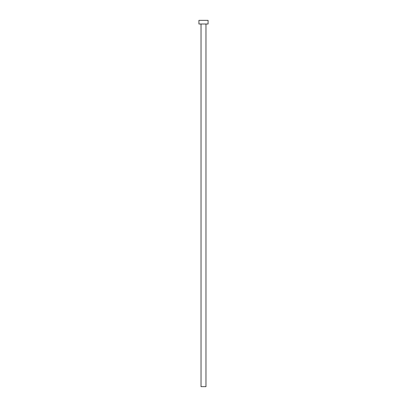 <?xml version="1.0" encoding="UTF-8"?>
<svg xmlns="http://www.w3.org/2000/svg" width="407" height="407" viewBox="0 0 407 407"><rect width="100%" height="100%" fill="white"/><g stroke="black" fill="none" stroke-linecap="round" stroke-linejoin="round"><path stroke-width="0.61" d="M201.027 24.013L201.027 386.65L205.973 386.65L205.973 24.013L205.973 386.65L201.027 386.65L201.027 24.013M198.921 20.35L198.921 24.013L208.079 24.013L208.079 20.35L198.921 20.35L198.921 24.013L208.079 24.013L208.079 20.35L198.921 20.35"/></g></svg>
